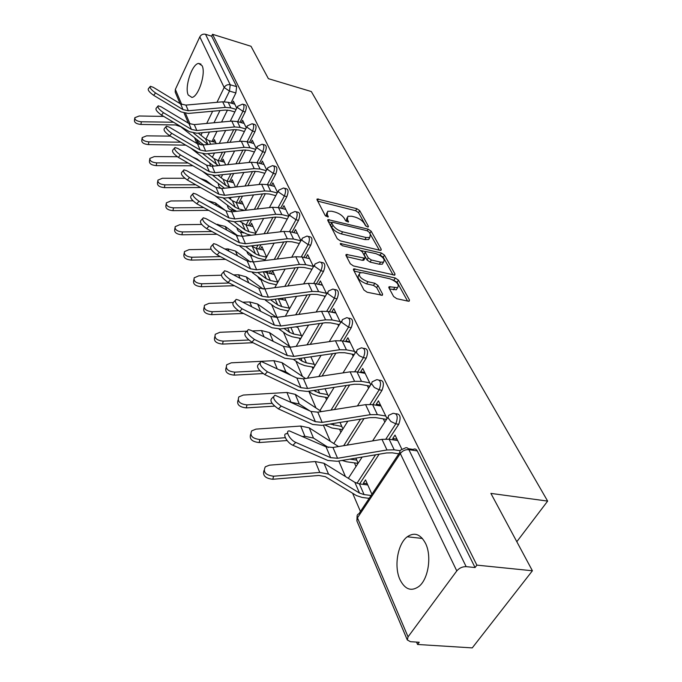 <?xml version="1.0" encoding="UTF-8"?>
<svg xmlns="http://www.w3.org/2000/svg" width="682" height="682" viewBox="0 0 682 682"><rect width="100%" height="100%" fill="white"/><g stroke="black" fill="none" stroke-linecap="round" stroke-linejoin="round"><path stroke-width="1.02" d="M367.487 226.91L368.297 226.91L368.391 226.236L359.721 210.67L356.831 208.701L317.19 198.956L317.045 199.852L325.212 215.546L328.178 216.97L327.215 214.25L327.692 211.275L331.691 211.232L334.939 212.051C339.278 213.381 342.432 215.538 344.393 218.513L345.493 220.567L348.417 221.982L347.411 219.263L347.863 216.262L351.699 216.237L354.887 217.038C359.158 218.351 362.295 220.491 364.29 223.457L365.424 225.503L367.487 226.91M202.085 65.677L198.607 63.417C191.983 63.912 184.319 87.373 188.241 95.011L191.889 97.424C198.479 96.878 206.177 73.042 202.085 65.677M425.568 543.435C420.547 534.117 414.451 531.892 407.265 536.777C397.725 543.733 393.812 566.35 399.908 579.495C404.946 589.555 411.314 591.848 419.029 586.367C428.415 578.95 431.885 555.992 425.568 543.435M393.616 296.5L396.813 298.707L408.168 301.18L409.226 301.171L409.447 299.961L398.416 280.149L395.296 278L353.745 268.853L353.523 269.978L363.941 290.003L367.163 292.246L382.355 295.289L382.593 294.087L377.981 285.46L374.802 283.26L367.905 281.726C360.718 278.827 358.084 275.852 360.011 272.8L363.165 272.749L389.772 278.767C396.907 281.683 399.516 284.65 397.606 287.659L389.149 286.721L388.936 287.898L393.616 296.5M212.528 34.288L251.01 46.282L268.384 78.669L311.324 91.55L547.646 501.108L490.887 493.393L532.403 570.766L476.871 565.131L212.528 34.288L211.633 36.189L205.529 34.288L230.243 84.773L229.467 91.09L224.259 101.746M379.917 250.285L381.042 250.277L381.204 249.245L371.161 231.207L368.203 229.186L327.982 219.604L327.82 220.559L337.283 238.76L340.344 240.865L379.917 250.285M384.469 255.111L394.989 274.002L394.801 275.119L353.429 265.937L350.292 263.763L346.004 255.511L346.2 254.437L364.964 258.222L365.151 257.148L362.278 251.803L359.218 249.689L342.27 245.691L340.25 243.483L381.434 253.022L384.469 255.111L383.233 257.182L393.105 274.999M532.403 570.766L472.251 647.9L417.563 644.473L416.54 642.086M230.985 210.013L231.778 211.855M240.558 232.315L242.28 236.313L236.33 235.307L205.99 218.649L203.245 217.814C201.676 219.527 203.594 222.298 208.982 226.117L206.706 228.683C201.318 224.872 199.408 222.102 200.985 220.38L202.426 218.752M250.567 255.622L253.303 261.99M261.044 280.004L264.889 288.963L258.691 288.034L227.208 271.538L224.608 270.78C222.699 272.664 224.668 275.664 230.525 279.808L228.112 282.459C222.255 278.324 220.286 275.315 222.213 273.431L223.577 271.922M272.007 305.545L277.08 317.352L270.754 316.465L238.666 300.106L236.168 299.389C234.045 301.359 236.049 304.496 242.17 308.827L239.672 311.521C233.559 307.207 231.565 304.053 233.696 302.075L235.009 300.651M283.516 332.33L289.577 346.456M295.869 361.102L302.45 376.421M308.937 391.536L316.005 407.998M323.353 425.108L330.318 441.314M338.775 461.006L345.442 476.53M352.62 493.248L360.446 511.466M476.871 565.131L475.073 567.543L466.156 566.648C462.43 566.597 459.301 568.012 456.787 570.911L408.058 636.852L407.307 639.946L410.445 641.694L419.225 642.256L417.563 644.473M211.633 36.189L236.645 86.648L235.887 92.948L230.908 103.076M227.464 110.066L221.565 122.044M217.021 131.285L212.017 141.455M180.082 103.621L175.214 92.138L175.342 89.427L199.8 36.871C201.113 34.637 203.023 33.776 205.529 34.288M246.27 127.824L242.622 120.288L241.428 122.683M225.648 164.874L223.133 159.204L221.974 161.515M256.227 148.386L252.289 140.245L251.01 142.751M235.495 187.056L232.212 179.647L230.976 182.06M266.636 169.886L262.382 161.088L261.018 163.714M245.682 209.988L241.684 200.985L240.371 203.517M277.531 192.384L272.928 182.887L271.47 185.64M255.895 232.988L251.581 223.278L250.183 225.921M288.938 215.955L283.968 205.691L282.408 208.581M266.585 257.063L261.931 246.586L260.43 249.365M300.907 240.669L295.536 229.578L293.857 232.63M277.787 282.297L272.766 270.976L271.155 273.9M313.473 266.628L307.667 254.642L305.868 257.839L309.628 258.691L302.083 256.995L295.792 256.73L253.286 261.99L247.234 261.01L216.33 244.429L213.654 243.627C211.923 245.418 213.867 248.299 219.476 252.28L217.132 254.889C211.522 250.925 209.587 248.035 211.326 246.236L212.733 244.659M283.243 298.094L282.382 299.62L285.792 300.327L278.213 298.759M326.678 293.908L320.404 280.95L318.545 284.189L322.373 285.025M295.911 326.797L297.71 327.155M340.582 322.629L333.796 308.614L331.861 311.887L335.774 312.697M355.237 352.901L347.888 337.726L345.885 341.043L349.875 341.818M370.701 384.853L362.747 368.416L360.667 371.775L364.734 372.517M387.052 418.629L378.433 400.811L376.268 404.213L380.42 404.912M401.945 449.378L395.014 435.065L392.755 438.5L396.992 439.148M371.903 494.237L365.535 479.906L363.378 483.188L367.223 483.7M395.995 413.769C400.317 413.889 401.221 417.401 398.723 424.306L388.953 439.208M379.132 454.195L359.653 483.905M379.473 380.189L379.542 380.206C383.599 380.275 384.426 383.651 382.014 390.309L372.883 404.656M364.026 418.586L347.138 445.124M363.753 348.332L364.06 348.391C367.811 348.579 368.527 351.827 366.208 358.152L357.649 371.997M349.619 384.963L334.402 409.558M348.86 318.153L349.38 318.264C352.841 318.528 353.464 321.674 351.239 327.684L343.182 341.068M335.876 353.182L322.109 376.029M334.726 289.526L335.433 289.68C338.639 290.012 339.176 293.055 337.044 298.784L329.432 311.734M322.765 323.08L310.259 344.359M321.307 262.323L322.168 262.519C325.135 262.92 325.595 265.861 323.549 271.334L316.346 283.882M310.242 294.522L298.844 314.393M308.537 236.458L309.534 236.688C312.288 237.14 312.688 239.979 310.719 245.222L303.882 257.404M298.273 267.404L287.847 285.988M280.882 298.409L280.421 299.219M296.38 211.821L297.497 212.093C300.054 212.571 300.387 215.333 298.503 220.354L292.007 232.187M286.832 241.607L277.267 259.024M270.763 270.873L269.313 273.508M284.795 188.326L286.005 188.633C288.384 189.144 288.665 191.821 286.849 196.646L280.66 208.155M275.878 217.038L267.08 233.389M260.984 244.719L258.7 248.973M273.729 165.905L275.025 166.246C277.242 166.783 277.48 169.375 275.733 174.021L269.825 185.214M265.375 193.637L257.276 208.982M251.556 219.826L248.546 225.537M263.158 144.482L264.522 144.848C266.594 145.402 266.79 147.917 265.102 152.401L259.458 163.305M255.307 171.31L247.839 185.726M242.46 196.126L238.828 203.134M253.039 123.988L254.463 124.388C256.406 124.951 256.56 127.398 254.94 131.72L249.535 142.35M245.648 149.98L238.751 163.535M233.679 173.518L229.51 181.693M243.363 104.372L244.838 104.789C246.645 105.36 246.773 107.739 245.213 111.925L240.021 122.291M236.373 129.589L230.005 142.325M225.196 151.924L220.584 161.157M547.646 501.108L516.811 541.713M236.739 108.14L233.363 101.166L232.238 103.451M216.237 143.68L214.421 139.597L213.338 141.813M363.378 483.188L363.949 484.476M275.767 284.616L276.091 285.357M287.293 310.736L287.787 311.853M299.389 338.161L300.063 339.687M312.1 366.967L312.978 368.953M325.476 397.274L326.567 399.754M339.559 429.2L340.898 432.235M354.418 462.882L356.03 466.522M252.775 255.972L253.516 256.33M242.724 232.69L243.917 232.92M233.116 210.406L234.591 210.423M475.073 567.543L417.239 450.904C416.173 448.978 414.818 448.492 413.173 449.438L408.271 448.705M298.938 243.423L299.142 243.849M311.265 269.066L311.64 269.842M289.543 308.758L284.718 297.898M324.223 295.997L324.785 297.173M301.887 336.558L297.454 326.584M337.846 324.325L338.613 325.928M314.862 365.782L310.881 356.822M345.885 341.043L346.175 341.648M352.193 354.163L353.191 356.243M328.528 396.557L325.05 388.723M360.667 371.775L361.068 372.619M367.334 385.628L368.578 388.228M342.935 429.004L340.02 422.439M376.268 404.213L376.796 405.321M383.31 418.867L384.844 422.039M358.144 463.257L355.868 458.125M392.755 438.5L393.429 439.899M346.95 217.856L346.234 221.335L347.411 219.263M326.789 212.895L326.039 216.339L327.215 214.25M366.029 226.168L358.562 212.699L355.663 210.729L317.71 201.122M331.691 222.579L328.46 221.786M379.328 250.149L369.277 232.46M369.098 232.127L367.018 230.712L332.765 222.306L331.895 222.315L331.784 222.988L332.935 225.196C334.922 228.265 338.127 230.473 342.577 231.812L366.123 237.524L369.832 237.498L370.309 234.318L369.098 232.127M331.682 222.682L330.591 225.086L331.784 222.988M369.576 237.6L368.621 239.57L364.913 239.595L341.375 233.917C336.934 232.579 333.72 230.371 331.742 227.294L330.591 225.086M346.592 256.654L362.551 260.353L364.069 259.74M361.153 250.609L365.364 251.607M378.97 254.812L380.198 255.102L381.434 253.022M380.539 262.135L383.557 262.11C385.279 259.237 382.713 256.415 375.859 253.619L365.552 251.479L365.373 252.528L368.263 257.873L371.34 259.987L380.539 262.135L379.286 264.232L382.304 264.198L383.224 262.647M365.22 252.05L364.137 254.633L365.373 252.528M379.286 264.232L370.087 262.101L367.01 259.978L364.137 254.633M383.233 257.182L380.198 255.102M397.35 288.077L396.302 289.782L389.516 288.955M358.988 274.531L358.741 274.948C356.814 278.009 359.44 280.984 366.618 283.882L367.905 281.726M380.735 295.204L376.686 287.608L373.514 285.408L366.618 283.882M407.555 301.052L397.129 282.254L392.559 279.773M360.778 272.587L354.094 271.078M203.637 144.908L180.577 126.63L175.555 124.951L140.944 124.456C136.511 123.996 134.337 122.649 134.448 120.399L134.712 118.404M163.714 116.4L139.171 116L134.806 117.705C134.704 119.947 136.877 121.302 141.319 121.763L140.944 124.456M215.683 142.436L209.11 140.68L205.504 138.898L198.215 133.084M173.526 122.24L141.319 121.763M207.831 144.499L193.56 133.152M234.83 104.193L228.18 102.291L222.682 101.806L185.913 105.096L180.619 103.945L153.297 87.313L150.372 86.307C149.503 87.628 151.234 89.854 155.564 92.974L153.629 95.309C149.29 92.198 147.568 89.973 148.446 88.643L149.946 86.819M234.855 111.933L229.587 110.45L225.205 110.075L188.283 113.442L181.097 111.908L153.629 95.309M236.125 109.384L230.848 107.892L225.324 107.406L188.343 110.757L183.023 109.623L155.564 92.974M185.768 145.147L148.429 144.593C143.842 144.132 141.634 142.709 141.788 140.339L142.061 138.395M170.355 136.119L146.579 135.854L142.171 137.619C142.009 139.981 144.234 141.404 148.821 141.873L148.429 144.593M224.438 162.154L217.746 160.415L214.088 158.633L207.788 153.663M213.747 166.101L190.679 148.028M180.696 142.18L148.821 141.873M188.812 138.693L186.084 137.082M218.3 165.632L203.065 153.91M192.929 165.777L156.255 165.632C151.506 165.155 149.239 163.663 149.46 161.157L149.733 159.29M177.311 156.724L154.32 156.587L149.861 158.403C149.648 160.909 151.916 162.401 156.664 162.879L156.255 165.632M233.568 182.716L226.765 181.003L223.04 179.221L217.839 175.172M230.78 187.559L225.759 185.461L212.997 175.564M224.489 188.241L202.392 171.233M188.121 163.007L156.664 162.879M200.338 161.54L197.149 159.051L192.588 157.03M244.147 123.442L237.379 121.558L231.778 121.089L194.293 124.601L188.897 123.476L161.114 106.793L158.198 105.812C157.244 107.193 159 109.487 163.484 112.7L161.489 115.079C157.013 111.865 155.257 109.572 156.221 108.182L157.721 106.375M244.412 131.515L238.87 129.989L234.403 129.631L196.748 133.22L189.434 131.711L161.489 115.079M245.716 128.924L240.166 127.398L234.54 126.937L196.825 130.518L191.412 129.392L163.484 112.7M253.875 143.527L246.986 141.66L241.283 141.225L203.04 144.968L197.541 143.859L169.281 127.15L166.382 126.196C165.325 127.636 167.116 130.015 171.753 133.331L169.716 135.744C165.078 132.427 163.288 130.049 164.353 128.6L165.854 126.818M254.403 151.95L248.555 150.381L244.011 150.049L205.597 153.885L198.138 152.401L169.716 135.744M255.75 149.324L249.902 147.755L244.165 147.329L205.691 151.148L200.167 150.04L171.753 133.331M200.644 187.541L164.43 187.635C159.511 187.141 157.192 185.564 157.482 182.912L157.755 181.131M184.865 178.266L162.41 178.266L157.909 180.133C157.619 182.785 159.938 184.353 164.865 184.848L164.43 187.635M243.099 204.182L236.168 202.486L232.392 200.721L228.41 197.661M244.77 210.397L239.024 209.007L235.222 207.234L223.381 198.172M236.714 211.301L232.903 209.348L214.813 195.555M195.794 184.796L164.865 184.848M212.562 185.478L206.092 180.508L200.005 178.309M208.675 210.354L172.989 210.661C167.883 210.15 165.513 208.487 165.888 205.674L166.152 204.003M192.989 200.823L170.875 200.96L166.331 202.861C165.965 205.674 168.335 207.337 173.441 207.848L172.989 210.661M253.056 226.603L246.006 224.941L239.553 221.207M255.716 233.321L248.99 231.752L245.119 229.996L234.267 221.812M251.419 235.239L247.609 234.352L242.741 232.144L227.711 220.857M225.546 210.593L215.452 202.946L207.942 200.73M203.73 207.609L173.441 207.848M216.978 234.258L181.958 234.796C176.647 234.258 174.225 232.502 174.694 229.51L174.95 227.967M201.71 224.446L179.741 224.728L175.163 226.663C174.694 229.655 177.124 231.42 182.435 231.948L181.958 234.796M263.474 250.055L256.287 248.427L251.308 245.878M266.534 257.157L259.407 255.554L255.477 253.806L245.699 246.552M265.11 259.774L257.992 258.188L253.031 255.989L239.928 246.304M238.095 236.023L225.248 226.441L216.22 224.267M211.931 231.522L182.435 231.948M264.036 164.507L257.02 162.666L251.206 162.256L212.179 166.263L206.586 165.172L177.823 148.446L174.95 147.517C173.791 149.017 175.606 151.481 180.415 154.916L178.326 157.363C173.518 153.936 171.702 151.472 172.87 149.963L174.362 148.207M264.855 173.296L258.683 171.702L254.045 171.387L214.847 175.487L207.243 174.029L178.326 157.363M266.236 170.645L260.064 169.034L254.215 168.633L214.958 172.725L209.323 171.634L180.415 154.916M274.65 186.45L267.514 184.626L261.581 184.251L221.744 188.53L216.041 187.465L186.766 170.747L183.927 169.844C182.648 171.412 184.498 173.97 189.485 177.525L187.337 180.005C182.35 176.468 180.5 173.91 181.787 172.333L183.27 170.611M275.801 195.632L269.271 193.995L264.548 193.705L224.523 198.087L216.774 196.663L187.337 180.005M277.233 192.946L270.703 191.301L264.735 190.926L224.651 195.299L218.913 194.234L189.485 177.525M285.767 209.408L278.495 207.618L272.45 207.277L231.761 211.863L225.947 210.815L196.143 194.123L193.347 193.253C191.932 194.89 193.816 197.55 198.999 201.233L196.783 203.756C191.608 200.082 189.724 197.422 191.156 195.777L192.614 194.097M287.275 219.007L280.362 217.336L275.537 217.081L234.659 221.769L226.756 220.388L196.783 203.756M288.759 216.288L281.837 214.608L275.75 214.276L234.804 218.948L228.956 217.916L198.999 201.233M225.554 259.356L191.361 260.106C185.828 259.552 183.356 257.677 183.944 254.488L184.183 253.116M211.088 249.228L189.042 249.655L184.438 251.624C183.85 254.804 186.331 256.671 191.872 257.233L191.361 260.106M274.369 274.599L263.789 271.751M277.685 282.058L270.328 280.49L266.321 278.75L257.77 272.51M276.423 284.752L268.861 283.149L263.815 280.975L252.408 272.681M250.422 261.999L235.512 251.061L227.967 248.904L224.787 248.964M220.414 256.628L191.872 257.233M299.33 243.517L291.981 241.803L287.062 241.581L245.29 246.603L237.225 245.264L206.706 228.683M297.42 233.474L290.012 231.718L283.84 231.411L242.263 236.313L245.46 243.755L239.484 242.758L208.982 226.117M300.856 240.763L293.507 239.041L287.301 238.751L245.46 243.755M234.412 285.724L201.241 286.696C195.461 286.108 192.938 284.113 193.671 280.711L193.884 279.535M221.275 275.23L198.812 275.826L194.191 277.813C193.458 281.206 195.99 283.2 201.787 283.789L201.241 286.696M289.27 308.153L281.768 306.627L277.693 304.905L270.532 299.773M288.298 310.941L280.251 309.313L275.119 307.164L265.392 300.225M263.192 289.074L246.279 276.892L238.589 274.778L233.628 274.906M229.178 283.013L201.787 283.789M311.989 269.228L304.181 267.489L299.159 267.293L256.449 272.672L248.222 271.385L217.132 254.889M313.353 266.389L305.758 264.684L299.424 264.437L256.645 269.799L250.55 268.836L219.476 252.28M243.559 313.473L211.633 314.649C205.58 314.027 202.997 311.896 203.909 308.255L204.08 307.326M232.733 302.535L209.076 303.337L204.464 305.331C203.551 308.963 206.135 311.094 212.204 311.725L211.633 314.649M297.787 327.326L295.451 326.866M301.427 335.535L293.78 334.061L289.637 332.364L284.053 328.443M300.796 338.425L292.211 336.78L286.986 334.657L279.006 329.082M276.551 317.42L257.6 304.036L249.757 301.964L242.766 302.194M238.402 310.779L212.204 311.725M325.331 296.235L316.994 294.462L311.87 294.309L268.188 300.089L259.782 298.852L228.112 282.459M322.467 285.212L314.769 283.542L308.341 283.328L264.872 288.963L268.401 297.19L262.186 296.261L230.525 279.808M326.38 293.286L318.63 291.632L312.16 291.427L268.401 297.19M252.979 342.722L222.579 344.086C216.211 343.413 213.585 341.128 214.702 337.232L214.83 336.593M246.875 331.171L219.885 332.296L215.29 334.274C214.174 338.17 216.799 340.454 223.176 341.136L222.579 344.086M314.206 364.307L306.406 362.892L302.186 361.23L298.409 358.63M313.959 367.3L304.786 365.646L299.466 363.557L293.337 359.371M290.609 347.164L269.501 332.586L261.496 330.557L252.187 330.949M248.691 340.003L223.176 341.136M273.294 341.401L270.336 339.934M339.389 324.641L330.48 322.842L325.237 322.739L280.532 328.937L271.956 327.761L239.672 311.521M335.962 313.081L328.11 311.469L321.537 311.299L277.062 317.352L280.788 326.013L274.428 325.135L242.17 308.827M340.071 321.58L332.177 319.977L325.561 319.832L280.788 326.013M263.039 373.574L234.114 375.126C227.396 374.392 224.728 371.929 226.1 367.743L226.16 367.47M305.553 378.519L282.041 362.645L273.866 360.684L231.275 362.824L226.722 364.759C225.35 368.945 228.027 371.4 234.753 372.142L234.114 375.126M327.65 394.588L319.696 393.233L313.686 390.454M327.846 397.674L318.008 396.02L312.586 393.966L308.503 391.246M259.91 370.82L234.753 372.142M290.873 375.177L285.86 371.818L279.867 369.9M350.164 342.424L342.151 340.872L335.442 340.761L289.91 347.266L283.456 346.43L250.763 330.241L248.367 329.568C246.023 331.631 248.052 334.922 254.454 339.448L251.88 342.185C245.477 337.667 243.457 334.376 245.818 332.296L247.063 330.966M354.231 354.546L344.674 352.739L339.321 352.679L293.55 359.337L284.786 358.238L251.88 342.185M354.495 351.375L346.439 349.84L339.687 349.755L293.831 356.396L287.335 355.578L254.454 339.448M274.488 406.131L246.287 407.896C239.263 407.111 236.535 404.477 238.103 399.993M321.486 411.596L295.263 394.358L286.917 392.465L243.295 395.048L238.828 396.915C237.148 401.408 239.859 404.068 246.969 404.895L246.287 407.896M341.81 426.48L330.045 424.034M342.517 429.66L331.938 428.015L324.692 424.895M272.084 403.343L246.969 404.895M309.833 410.905L299.296 404.042L290.924 402.175L286.917 392.465M365.143 373.361L356.967 371.869L350.105 371.835L303.464 378.825L296.866 378.05L261.274 361.451C258.683 363.608 260.737 367.061 267.438 371.809L264.778 374.589C258.077 369.857 256.031 366.396 258.64 364.222L259.808 362.995M369.925 386.089L359.661 384.281L354.18 384.273L307.292 391.434L298.324 390.419L264.778 374.589M369.712 382.807L361.486 381.34L354.58 381.323L307.608 388.467L300.967 387.708L267.438 371.809M287.088 440.538L259.169 442.558C251.931 441.766 249.109 438.986 250.695 434.212M338.519 446.548L309.227 427.853L300.702 426.045L256.006 429.114L251.675 430.879C249.595 435.721 252.34 438.603 259.893 439.532L259.169 442.558M356.754 460.12L349.849 459.139M358.05 463.393L346.644 461.782L342.108 460.444M328.417 447.528L313.49 438.083L304.914 436.31L302.655 436.471M285.323 437.708L259.893 439.532M380.948 406.02L372.611 404.614L365.586 404.648L317.786 412.175L311.043 411.468L274.948 395.185C272.075 397.453 274.155 401.076 281.18 406.071L278.427 408.893C271.402 403.915 269.33 400.283 272.22 398.007L273.294 396.89M386.558 419.396L375.484 417.589L369.883 417.64L321.819 425.355L312.646 424.434L278.427 408.893M385.782 415.994L377.385 414.622L370.326 414.682L322.168 422.38L315.374 421.689L281.18 406.071M369.175 498.346L362.176 497.459L356.447 495.584L325.382 476.684L318.903 475.448L272.817 479.267C265.341 478.466 262.417 475.524 264.036 470.427M367.794 484.979L359.38 483.87L354.862 482.353L323.993 463.274L315.289 461.561L269.467 465.175L265.324 466.803C262.775 472.012 265.528 475.158 273.584 476.215L272.817 479.267M371.076 495.482L364.077 494.586L359.533 493.095L328.519 474.118L319.756 472.438L273.584 476.215M397.674 440.546L389.149 439.234L381.971 439.353L332.944 447.477L326.047 446.838L289.449 430.939C284.667 430.368 289.978 440.095 295.758 442.396L292.91 445.269C287.122 442.985 281.828 433.24 286.628 433.803L287.599 432.814M398.808 453.811L392.227 452.839L386.489 452.959L337.189 461.271L327.812 460.461L292.91 445.269M400.095 450.708L394.213 449.83L386.975 449.975L337.581 458.278L330.634 457.665L295.758 442.396M367.965 226.978L368.391 226.236M327.88 217.038L328.289 216.305M348.093 222.051L348.519 221.318M456.787 570.911L400.3 453.53L357.462 517.843L408.058 636.852M235.887 92.948L229.467 91.09L224.165 87.509L199.8 36.871M219.954 110.552L213.986 122.76M209.459 132.01L205.938 139.222M196.535 139.273L197.686 141.992L198.317 140.697M200.96 135.266L202.204 132.7M206.706 123.442L212.648 111.217M216.97 102.317L224.165 87.509C225.58 85.182 227.609 84.278 230.243 84.773L236.645 86.648M175.342 89.427L181.753 104.516M185.53 113.4L190.056 124.039M398.723 424.306L395.816 423.837L385.901 439.012M375.569 454.8L356.925 483.308M382.014 390.309L379.166 389.806L369.934 404.358M360.548 419.14L343.694 445.696M366.208 358.152L363.421 357.624L354.793 371.613M346.226 385.483L331.043 410.087M351.239 327.684L348.511 327.138L340.403 340.616M332.56 353.66L318.818 376.524M337.044 298.784L334.359 298.222L326.729 311.239M319.526 323.524L307.036 344.819M323.549 271.334L320.924 270.745L313.711 283.345M307.07 294.948L295.69 314.82M310.719 245.222L308.136 244.625L301.308 256.833M295.17 267.796L284.761 286.389M298.503 220.354L295.971 219.74L289.475 231.599M283.789 241.974L274.249 259.399M267.753 271.248L266.815 272.962M286.849 196.646L284.368 196.024L278.179 207.55M272.902 217.379L264.122 233.738M258.043 245.068L256.244 248.418M275.733 174.021L273.294 173.39L267.387 184.6M262.476 193.935L254.377 209.314M248.666 220.158L246.134 224.975M265.102 152.401L262.706 151.762L257.063 162.674M252.485 171.549L245 186.033M239.621 196.433L236.458 202.563M254.94 131.72L252.587 131.072L247.182 141.711M242.903 150.159L235.963 163.816M230.891 173.808L227.191 181.105M245.213 111.925L242.903 111.268L237.72 121.652M233.704 129.699L227.259 142.598M222.468 152.197L218.3 160.56M242.528 104.133C244.335 104.704 244.463 107.083 242.903 111.268L237.481 107.594L237.643 106.324L242.528 104.133M252.118 123.732C254.054 124.295 254.207 126.741 252.587 131.072L247.046 127.295L247.234 125.923L252.118 123.732M223.73 187.729L223.116 188.385M221.641 188.547L221.633 188.539C219.374 187.661 218.3 186.024 218.411 183.62M262.135 144.2C264.198 144.755 264.394 147.269 262.706 151.762L257.029 147.883L257.25 146.4L262.135 144.2M232.826 209.297L231.769 210.082L230.806 209.894M272.587 165.607C274.803 166.135 275.034 168.735 273.294 173.39L267.472 169.4L267.736 167.789L272.587 165.607M242.298 231.812L240.388 232.187M283.524 188.002C285.903 188.513 286.184 191.19 284.368 196.024L278.401 191.923L278.708 190.176L283.524 188.002M252.17 255.349L250.405 255.494M294.974 211.471C297.523 211.949 297.855 214.711 295.971 219.74L289.85 215.521L290.208 213.619L294.974 211.471M262.434 279.97L260.882 279.884M306.968 236.083C309.713 236.526 310.105 239.373 308.136 244.625L301.853 240.269L302.279 238.197L306.968 236.083M273.09 305.715L271.862 305.425M319.551 261.931C322.509 262.323 322.97 265.264 320.924 270.745L314.462 266.253L314.965 264.002L319.551 261.931M283.959 332.543L283.371 332.219M332.765 289.1C335.962 289.441 336.49 292.476 334.359 298.222L327.727 293.575L328.306 291.12L332.765 289.1M346.652 317.701C350.113 317.974 350.727 321.111 348.511 327.138L341.682 322.339L342.355 319.653L346.652 317.701M361.281 347.863C365.023 348.033 365.74 351.29 363.421 357.624L359.252 355.765L356.388 352.654L357.18 349.721L361.281 347.863M376.703 379.695C380.761 379.763 381.579 383.139 379.166 389.806L374.333 387.504L371.588 383.727L372.142 381.826L376.703 379.695M392.994 413.352C397.384 413.301 398.322 416.796 395.816 423.837L390.854 421.485L388.058 417.802L388.612 415.372L392.994 413.352M362.151 457.059L348.332 478.321M417.239 450.904L408.868 449.643L466.156 566.648M404.827 448.176C406.463 447.222 407.81 447.707 408.868 449.643C405.389 449.429 402.533 450.725 400.3 453.53C399.43 451.493 399.848 450.205 401.562 449.668L404.827 448.176M357.095 515.984L356.882 520.937L357.462 517.843C356.695 515.763 357.172 514.416 358.894 513.793L399.874 452.209M407.307 639.946L356.95 521.082M201.309 144.993L197.686 141.992L197.303 143.714M317.497 200.704L318.46 198.948M355.663 210.729L356.831 208.701M358.562 212.699L359.721 210.67M328.238 221.36L329.236 219.587M367.266 230.78L368.203 229.186M369.959 233.261L371.161 231.207M380.53 250.371L381.204 249.245M331.742 227.294L332.935 225.196M341.375 233.917L342.577 231.812M364.913 239.595L366.123 237.524M394.256 275.204L394.989 274.002M346.371 256.227L347.419 254.42M362.551 260.353L363.796 258.231M340.437 244.642L341.111 243.465M367.01 259.978L368.263 257.873M370.087 262.101L371.34 259.987M389.217 288.418L390.257 286.704M393.378 289.816L394.682 287.693M373.514 285.408L374.802 283.26M376.686 287.608L377.981 285.46M381.809 295.383L382.593 294.087M353.873 270.652L354.938 268.827M394.017 280.106L395.296 278M397.129 282.254L398.416 280.149M408.646 301.248L409.447 299.961M209.11 140.68L210.661 144.226M205.504 138.898L207.933 144.49M230.848 107.892L228.18 102.291M188.343 110.757L185.913 105.096M225.324 107.406L222.682 101.806M183.023 109.623L180.619 103.945M217.746 160.415L219.962 165.462M214.088 158.633L216.688 164.618M226.765 181.003L229.493 187.243M197.149 159.051L197.49 159.886M223.04 179.221L225.759 185.461M240.166 127.398L237.379 121.558M196.825 130.518L194.293 124.601M234.54 126.937L231.778 121.089M191.412 129.392L188.897 123.476M249.902 147.755L246.986 141.66M205.691 151.148L203.04 144.968M244.165 147.329L241.283 141.225M200.167 150.04L197.541 143.859M236.168 202.486L239.024 209.007M206.092 180.508L206.791 182.179M232.392 200.721L235.222 207.234M246.006 224.941L248.99 231.752M215.452 202.946L216.535 205.546M242.153 223.176L245.119 229.996M256.287 248.427L259.407 255.554M217.839 224.25L218.325 225.427M225.248 226.441L226.748 230.047M252.374 246.671L255.477 253.806M260.064 169.034L257.02 162.666M214.958 172.725L212.179 166.263M254.215 168.633L251.206 162.256M209.323 171.634L206.586 165.172M270.703 191.301L267.514 184.626M224.651 195.299L221.744 188.53M264.735 190.926L261.581 184.251M218.913 194.234L216.041 187.465M281.837 214.608L278.495 207.618M234.804 218.948L231.761 211.863M275.75 214.276L272.45 207.277M228.956 217.916L225.947 210.815M267.054 273.013L270.328 280.49M227.967 248.904L228.896 251.172M235.512 251.061L237.481 255.776M263.303 271.811L266.321 278.75M293.507 239.041L290.012 231.718M287.301 238.751L283.84 231.411M239.484 242.758L236.33 235.307M278.341 298.784L281.768 306.627M238.589 274.778L240.021 278.247M246.279 276.892L248.76 282.825M275.196 299.159L277.693 304.905M305.758 264.684L302.083 256.995M256.645 269.799L253.286 261.99M299.424 264.437L295.792 256.73M250.55 268.836L247.234 261.01M290.907 327.496L293.78 334.061M249.757 301.964L251.726 306.764M257.6 304.036L260.635 311.307M287.71 327.94L289.637 332.364M318.63 291.632L314.769 283.542M312.16 291.427L308.341 283.328M262.186 296.261L258.691 288.034M304.172 357.794L306.406 362.892M261.496 330.557L264.07 336.831M269.501 332.586L273.132 341.281M300.898 358.272L302.186 361.23M332.177 319.977L328.11 311.469M325.561 319.832L321.537 311.299M274.428 325.135L270.754 316.465M318.179 389.772L319.696 393.233M273.866 360.684L277.105 368.578M282.041 362.645L285.86 371.818M314.82 390.283L315.399 391.604M346.439 349.84L342.151 340.872M293.831 356.396L289.91 347.266M339.687 349.755L335.442 340.761M287.335 355.578L283.456 346.43M332.978 423.565L333.694 425.21M295.263 394.358L299.296 404.042M361.486 381.34L356.967 371.869M307.608 388.467L303.464 378.825M354.58 381.323L350.105 371.835M300.967 387.708L296.866 378.05M300.702 426.045L304.914 436.31M309.227 427.853L313.49 438.083M377.385 414.622L372.611 404.614M322.168 422.38L317.786 412.175M370.326 414.682L365.586 404.648M315.374 421.689L311.043 411.468M359.38 483.87L364.077 494.586M315.289 461.561L319.756 472.438M323.993 463.274L328.519 474.118M354.862 482.353L359.533 493.095M394.213 449.83L389.149 439.234M337.581 458.278L332.944 447.477M386.975 449.975L381.971 439.353M330.634 457.665L326.047 446.838M201.002 64.125L198.607 63.417M422.414 538.456L407.265 536.777M209.732 162.947L210.44 166.297M212.375 157.286L214.506 152.998M219.272 143.382L225.674 130.467M230.252 121.234L237.31 106.989M234.131 210.653L231.769 210.082C229.033 209.57 227.609 207.95 227.49 205.222M243.849 232.946L241.445 232.392C238.785 231.965 237.302 230.439 236.995 227.831M253.107 256.048L251.573 255.707C249.007 255.366 247.472 253.968 246.969 251.513M262.792 280.234L259.535 279.262L257.472 276.355M221.113 177.721L222.656 174.669M227.703 164.669L234.599 150.986M239.425 141.404L246.867 126.656M230.226 199.059L231.096 197.371M236.441 186.953L243.883 172.444M248.998 162.478L256.841 147.201M245.511 210.312L253.559 194.907M258.981 184.532L267.267 168.684M254.915 234.821L263.644 218.445M269.416 207.618L278.179 191.165M264.676 260.575L274.164 243.133M280.311 231.829L289.611 214.711M268.572 302.493L272.971 305.63M274.795 287.676L285.136 269.058M291.708 257.233L301.606 239.416M280.464 330.097L283.567 332.27M285.298 316.235L296.602 296.329M303.635 283.942L314.197 265.349M296.176 346.371L308.579 325.05M316.141 312.041L327.428 292.621M307.446 378.229L321.094 355.331M329.244 341.648L341.367 321.316M319.943 410.581L334.171 387.325M343.003 372.901L356.055 351.571M333.788 443.53L347.854 421.178M357.445 405.926L371.554 383.506M372.619 440.904L387.939 417.256M184.114 113.144L188.351 123.144M194.506 137.67L196.987 143.527M316.925 199.442L317.19 198.956M327.684 220.133L327.982 219.604M368.621 239.57L369.832 237.498M345.851 255.051L346.2 254.437M363.719 260.336L364.964 258.222M382.304 264.198L383.557 262.11M388.757 287.369L389.149 286.721M396.302 289.782L397.606 287.659M353.37 269.492L353.745 268.853"/></g></svg>
